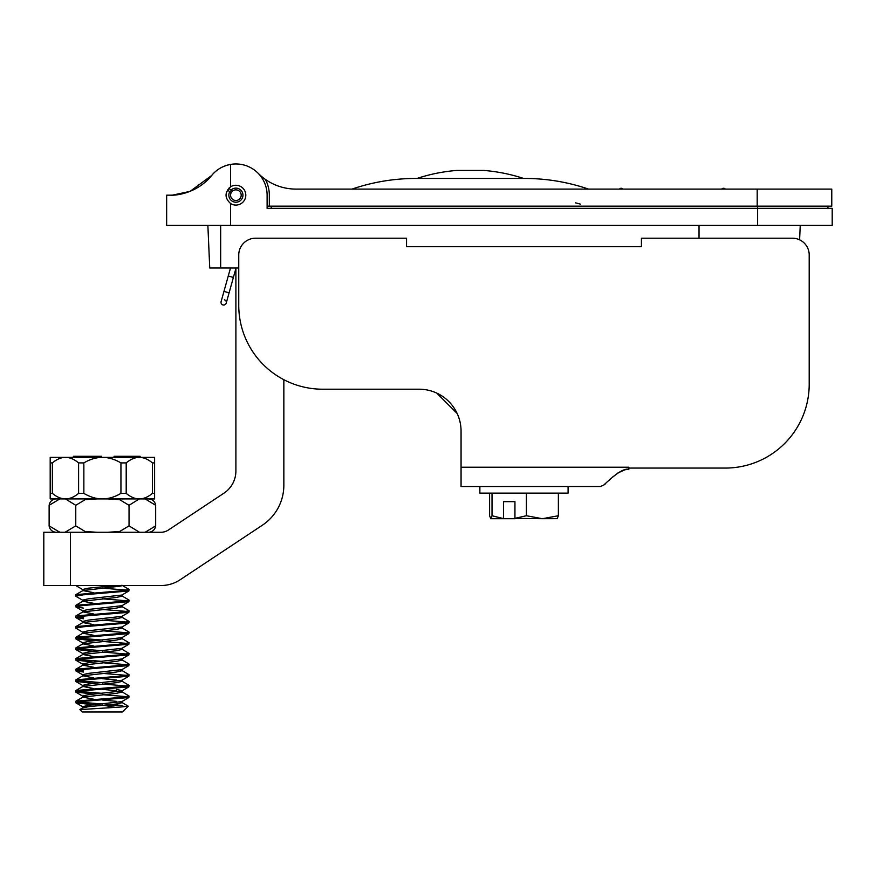 <?xml version="1.0" encoding="UTF-8"?>
<svg xmlns="http://www.w3.org/2000/svg" width="876" height="876" viewBox="0 0 876 876"><rect width="100%" height="100%" fill="white"/><g stroke="black" fill="none" stroke-linecap="round" stroke-linejoin="round"><path stroke-width="1.31" d="M170.327 195.173L166.648 195.173L166.648 225.384L832.2 225.384L832.2 208.335L267.114 208.335L267.114 195.173A31.218 31.218 0 0 0 230.574 164.414C222.723 165.969 216.416 169.659 211.663 175.485L190.059 191.373L172.572 195.118A53.272 53.272 0 0 1 170.327 195.173C176.755 195.698 197.713 192.829 211.663 175.485A31.218 31.218 0 0 1 230.574 164.414L230.574 186.818A9.91 9.91 0 0 1 245.806 195.173A9.91 9.91 0 0 1 230.574 203.528C224.552 197.954 224.552 192.391 230.574 186.818M207.875 225.384L209.736 268.001L238.754 268.001M436.785 393.116L457.162 413.494L436.785 393.116M723.204 188.307A1.96 1.96 -0 0 0 721.78 189.096L723.532 188.274L725.295 189.096A1.96 1.96 -0 0 0 723.543 188.285L723.204 188.307M621.237 188.285A1.96 1.96 -0 0 0 619.485 189.096L621.172 188.274L623 189.096A1.96 1.96 -0 0 0 621.577 188.307L621.237 188.285M258.113 173.24A53.272 53.272 0 0 0 296.033 189.096L757.192 189.096L757.192 206.145L831.773 206.145L831.773 189.096L757.192 189.096M757.192 206.145L267.114 206.145M235.896 268.461L235.896 470.949A26.63 26.63 0 0 1 223.982 493.144L168.356 530.046A13.315 13.315 0 0 1 160.998 532.258L43.8 532.258L43.8 585.529L160.998 585.529A34.624 34.624 0 0 0 180.138 579.759L262.395 525.195L180.138 579.759M283.846 485.238L283.846 379.691L283.846 485.238A47.939 47.939 0 0 1 262.395 525.195M352.032 189.096C372.749 182.022 394.058 178.474 415.947 178.441L524.625 178.441C546.514 178.474 567.823 182.022 588.541 189.096M269.326 206.145L269.326 195.173A33.43 33.43 0 0 0 265.362 179.383M43.8 585.529L43.8 532.258M93.743 592.691L82.892 590.566L121.085 586.022M82.683 590.807L82.683 589.471L88.454 588.146L115.873 585.529M93.743 603.345L82.892 601.221L116.333 597.465L122.114 596.129L122.114 594.924M82.683 601.462L82.683 600.126L88.454 598.801L121.895 595.045L128.871 590.982L129.035 589.471L121.72 590.763L75.916 594.618L75.763 596.129L83.078 594.848L128.871 590.982M93.743 613.999L82.892 611.875L116.333 608.119L122.114 606.783L122.114 605.579M82.683 612.116L82.683 610.78L88.454 609.455L121.895 605.699L128.871 601.637L129.035 600.126L121.72 601.418L75.916 605.272L75.763 606.783L83.056 605.502L128.871 601.637M93.743 624.654L82.892 622.529L116.333 618.774L122.114 617.438L122.114 616.222M82.683 622.77L82.683 621.434L88.454 620.109L121.895 616.354L128.871 612.291L129.035 610.78L121.72 612.072L75.916 615.927L75.763 617.438L83.056 616.157L128.871 612.291M93.743 635.308L82.892 633.184L116.333 629.428L122.114 628.092L122.114 626.877M82.683 633.425L82.683 632.089L88.454 630.753L121.895 627.008L128.871 622.945L129.035 621.434L121.72 622.726L75.916 626.581L75.763 628.092L83.045 626.811L128.871 622.945M93.743 645.962L82.892 643.827L116.333 640.082L122.114 638.746L122.114 637.531M82.683 644.079L82.683 642.743L88.454 641.407L121.895 637.662L128.871 633.6L129.035 632.089L121.72 633.381L75.916 637.235L75.763 638.746L83.045 637.465L128.871 633.6M93.743 656.617L82.892 654.481L116.333 650.737L122.114 649.401L122.114 648.185M82.683 654.733L82.683 653.397L88.454 652.062L121.895 648.317L128.871 644.254L129.035 642.743L121.72 644.035L75.916 647.89L75.763 649.401L83.056 648.12L128.871 644.254M93.743 667.271L82.892 665.136L116.333 661.391L122.114 660.055L122.114 658.84M82.683 665.388L82.683 664.052L88.454 662.716L121.895 658.971L128.871 654.909L129.035 653.397L121.72 654.69L75.916 658.544L75.763 660.055L83.045 658.774L128.871 654.909M116.333 680.028L102.393 678.703M93.743 677.925L82.892 675.79L116.333 672.045L122.114 670.709L122.114 669.494M82.683 676.042L82.683 674.706L88.454 673.37L121.895 669.625L128.871 665.563L129.035 664.052L121.72 665.344L75.916 669.198L75.763 670.709L83.045 669.428L128.871 665.563M116.333 690.682L102.393 689.357M93.743 688.58L82.892 686.445L116.333 682.7L122.114 681.364L122.114 680.148M82.683 686.696L82.683 685.361L88.454 684.025L121.895 680.28L128.871 676.217L129.035 674.706L121.72 675.998L75.916 679.853L75.763 681.364L83.045 680.083L128.871 676.217M116.333 701.337L102.393 700.012M93.743 699.234L82.892 697.099L116.333 693.354L122.114 692.018L122.114 690.803M82.683 697.34L82.683 696.015L88.454 694.679L121.895 690.934L128.871 686.872L129.035 685.361L121.72 686.653L75.916 690.507L75.763 692.018L83.045 690.737L128.871 686.872M122.114 690.682L116.333 689.357M93.743 704.775L75.916 702.848L83.045 701.38L128.871 697.526L121.895 701.588L88.454 705.333L82.683 706.669L82.683 707.994L88.454 706.669L116.333 704.008L122.114 702.672L122.114 701.457M120.1 707.074L79.891 709.604L82.278 711.991L122.311 711.991L128.279 706.231L120.1 707.074M82.892 589.712L75.774 585.529M127.009 590.139L102.382 588.146M83.559 608.119L75.763 606.783M127.009 600.794L102.382 598.801M83.559 618.774L75.763 617.438M127.009 611.448L102.393 609.455M77.789 616.77L83.559 617.438M82.892 632.33L75.763 628.092M127.009 622.102L102.404 620.098M121.895 617.197L129.035 621.434M93.743 640.849L75.763 638.746M127.009 632.757L102.404 630.753M121.895 627.851L129.035 632.089M77.789 638.078L102.393 640.082M93.743 651.503L75.763 649.401M127.009 643.411L102.404 641.407M121.895 638.505L129.035 642.743M77.789 648.733L102.393 650.737M93.743 662.157L75.763 660.055M127.009 654.065L102.404 652.062M121.895 649.16L129.035 653.397M77.789 659.387L102.393 661.391M83.559 672.045L75.763 670.709M127.009 664.72L102.393 662.716M121.895 659.814L129.035 664.052M77.789 670.041L83.559 670.709M93.743 683.466L75.763 681.364M127.009 675.374L102.393 673.37M121.895 670.468L129.035 674.706M77.789 680.696L102.393 682.7M93.743 694.12L75.763 692.018M127.009 686.028L102.393 684.025M121.895 681.123L129.035 685.361M77.789 691.35L102.393 693.354M128.871 697.526L129.035 696.015L121.72 697.307L75.916 701.161L75.763 702.672M127.009 696.683L102.393 694.679M121.895 691.777L129.035 696.015M77.789 702.005L102.393 704.008M138.758 457.36L138.758 456.297L140.138 456.297L140.138 457.36M114.055 457.36L114.055 456.297L138.758 456.297M73.398 457.36L73.398 456.297L101.66 456.297L101.66 457.36M95.243 457.36L95.243 456.297M77.165 457.36L77.165 456.297M96.513 457.36L96.513 456.297M154.603 498.915L50.195 498.915L50.195 493.374L52.374 493.374C56.809 497.053 61.178 498.904 65.481 498.915C69.784 498.904 74.164 497.053 78.599 493.374L83.855 493.374C90.129 497.053 96.305 498.904 102.393 498.915C108.482 498.904 114.668 497.053 120.943 493.374L126.199 493.374C130.633 497.053 135.003 498.904 139.306 498.915C143.62 498.904 147.989 497.053 152.424 493.374L154.603 493.374L154.603 498.915M111.055 704.567L122.76 705.476L102.404 705.333M121.895 702.432L128.279 706.231M152.424 493.374L152.424 462.9C147.989 459.221 143.62 457.381 139.306 457.36C135.003 457.381 130.633 459.221 126.199 462.9L126.199 493.374M126.199 462.9L120.943 462.9C114.668 459.221 108.482 457.381 102.393 457.36L154.603 457.36L154.603 493.374M120.943 493.374L120.943 462.9M154.603 462.9L152.424 462.9M65.481 457.36C61.178 457.381 56.809 459.221 52.374 462.9L50.195 462.9L50.195 457.36L102.393 457.36C96.305 457.381 90.129 459.221 83.855 462.9L78.599 462.9C74.164 459.221 69.784 457.381 65.481 457.36M83.855 462.9L83.855 493.374M52.374 462.9L52.374 493.374M50.195 493.374L50.195 462.9M78.599 493.374L78.599 462.9M115.172 707.337L104.649 705.476M145.197 532.258L155.665 525.874L155.665 505.31L145.197 498.915M139.306 498.915L129.035 505.31L119.563 499.605L107.638 498.915M59.82 498.915L49.133 505.31C49.724 501.849 51.739 499.747 55.166 499.002L56.261 498.915M97.148 498.915L85.235 499.605L75.763 505.31L65.481 498.915M59.82 532.258L49.133 525.874L49.133 505.31M65.065 532.258L75.763 525.874L75.763 505.31M129.035 505.31L129.035 525.874L139.492 532.258M107.638 532.258L119.563 531.568L129.035 525.874M75.763 525.874L85.235 531.568L97.148 532.258M230.498 268.001L228.264 275.995L233.388 277.429L229.096 292.825L223.96 291.39L228.264 275.995L233.388 277.429L236.027 268.001M224.376 299.8A2.661 2.661 0 0 1 226.227 303.085A2.661 2.661 0 0 1 222.953 304.936A2.661 2.661 0 0 1 221.102 301.651A2.661 2.661 0 0 0 222.953 304.936A2.661 2.661 0 0 0 226.227 303.085A2.661 2.661 0 0 0 224.376 299.8M228.877 188.176L232.14 191.428A5.3 5.3 0 0 1 240.878 193.366A5.3 5.3 0 0 1 235.403 200.451A5.3 5.3 0 0 1 231.33 192.479L227.366 190.147M229.83 191.592A7.041 7.041 0 0 0 235.25 202.181A7.041 7.041 0 0 0 242.521 192.775A7.041 7.041 0 0 0 230.914 190.201M624.917 469.777L628.848 469.317L628.848 468.069L725.317 468.069A83.888 83.888 0 0 0 809.205 384.181L809.205 254.993A16.775 16.775 0 0 0 792.43 238.206L641.429 238.206L641.429 246.605L406.541 246.605L406.541 238.206L255.54 238.206A16.775 16.775 0 0 0 238.754 254.993L238.754 305.319A83.888 83.888 0 0 0 322.642 389.207L419.122 389.207A41.949 41.949 0 0 1 461.061 431.156L461.061 486.519L586.898 486.519M809.205 384.181L809.205 254.993M628.848 469.317C621.861 467.357 607.429 481.8 603.411 485.359L600.224 486.519L461.061 486.519L600.772 486.487M603.575 485.249L605.644 483.629M609.127 480.333L613.408 476.303M617.262 473.303L624.796 469.81M490.812 518.702L492.016 515.734L503.766 518.702L490.812 518.702L489.596 515.734L489.596 493.133M526.41 515.734L542.386 518.702L514.946 518.351L526.41 515.734L526.41 493.133M557.289 518.658L542.386 518.702L558.373 515.734L557.158 518.702M503.492 518.351L503.492 501.652L514.946 501.652L514.946 518.351M503.492 501.652L514.946 501.652M515.219 518.702L503.766 518.702M492.016 493.133L492.016 515.734M558.373 493.133L558.373 515.734M479.873 486.519L479.873 493.133L568.086 493.133L568.086 486.519M271.242 206.145L271.242 208.335M827.94 206.145L827.94 208.335M230.574 225.384L230.574 203.528M757.62 208.335L757.62 225.384M220.664 225.384L220.664 268.001M699.026 225.384L699.026 238.206M70.43 585.529L70.43 532.258M456.834 170.437L483.738 170.437L456.834 170.437A170.459 170.459 0 0 0 417.02 178.441M628.848 468.069L628.848 467.226L461.061 467.226M757.554 206.145L757.554 208.335M799.613 239.827L800.237 225.384M575.642 202.871L580.503 204.141M623 189.096L621.248 188.274L619.54 189.019M523.552 178.441A170.459 170.459 0 0 0 483.738 170.437M82.892 590.566L75.916 594.618M121.895 585.234L128.871 589.296M82.892 601.221L75.916 605.272M121.895 595.888L128.871 599.95M82.892 611.875L75.916 615.927M121.895 606.542L128.871 610.605M82.892 622.529L75.916 626.581M82.892 633.184L75.916 637.235M82.892 643.827L75.916 647.89M82.892 654.481L75.916 658.544M82.892 665.136L75.916 669.198M82.892 675.79L75.916 679.853M82.892 686.445L75.916 690.507M82.892 697.099L75.916 701.161M82.892 707.753L79.946 709.472M75.916 596.315L82.892 600.367M75.916 606.969L82.892 611.021M75.916 617.613L82.892 621.675M75.916 638.922L82.892 642.984M75.916 649.576L82.892 653.638M75.916 660.23L82.892 664.293M75.916 670.885L82.892 674.947M75.916 681.539L82.892 685.601M75.916 692.193L82.892 696.256M75.916 702.848L82.892 706.91M155.665 505.31C155.074 501.871 153.081 499.769 149.676 499.002L148.526 498.915M155.665 525.874C155.074 529.312 153.081 531.404 149.676 532.17L148.526 532.258M49.133 525.874C49.713 529.312 51.717 531.404 55.111 532.17L56.261 532.258M223.96 291.39L221.102 301.651M229.096 292.825L226.227 303.085"/></g></svg>
